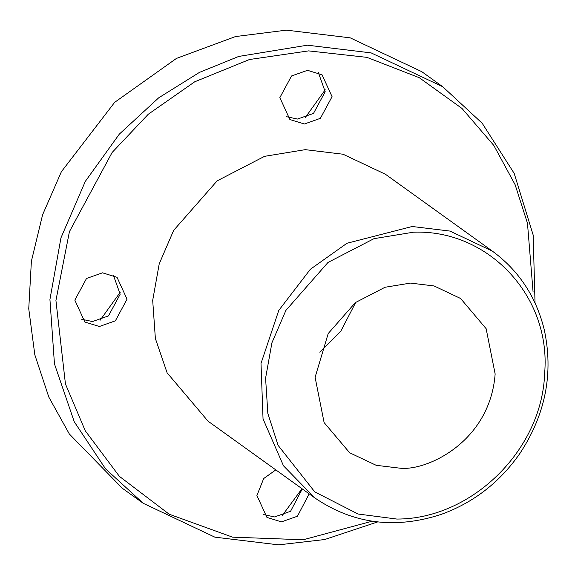 <?xml version="1.0" encoding="UTF-8"?>
<svg xmlns="http://www.w3.org/2000/svg" width="575" height="575" viewBox="0 0 575 575"><rect width="100%" height="100%" fill="white"/><g stroke="black" fill="none" stroke-linecap="round" stroke-linejoin="round"><path stroke-width="0.86" d="M113.354 275.123L120.168 294.235L108.488 315.891L92.51 321.547L81.643 319.247M99.389 326.492L115.367 320.836L127.046 299.18L117.02 277.287L102.487 272.823L86.509 278.48L74.829 300.136L84.856 322.029L99.389 326.492M372.176 521.202L303.241 539.76L232.588 537.165L169.187 514.215L119.392 476.352L85.287 430.84L65.442 383.971L55.926 300.488L69.424 231.653L112.118 152.483L148.278 114.238L194.702 81.801L249.471 59.512L308.624 50.887L366.915 57.356L419.232 77.675L462.005 108.467L493.824 145.461L515.121 184.704L527.469 223.229L533.054 291.712M275.813 469.89L263.702 478.529L256.91 495.521L266.937 517.414L281.47 521.877L297.447 516.221L309.156 493.86M332.07 96.672L322.043 74.786L307.51 70.323L291.532 75.972L279.853 97.635L289.879 119.528L304.412 123.992L320.383 118.335L332.07 96.672M318.377 72.623L325.191 91.734L313.512 113.39L297.534 119.047L286.666 116.739M325.234 89.786L305.117 117.774M120.211 292.287L100.093 320.275M301.983 488.7L282.174 515.66M355.817 302.263L340.716 331.344L319.873 352.267M399.79 468.158C425.902 471.392 489.972 442.484 495.147 373.973L486.141 328.699L460.582 298.482L434.067 285.947L410.457 283.094L385.042 287.263L355.379 302.594L328.203 333.543L315.1 377.286L324.106 422.553L349.665 452.777L376.179 465.304L399.79 468.158M396.851 519.053C471.126 519.275 542.34 450.175 544.662 373.06C551.238 295.96 487.909 229.231 413.396 232.207L373.994 238.661L328.016 262.43L285.897 310.399L271.918 342.808L265.585 378.192L267.842 413.418L278.113 445.388L314.784 491.905L358.117 514.036L396.851 519.053M492.358 251.117L385.458 174.275L343.045 154.229L305.268 149.658L264.593 156.321L217.134 180.859L173.657 230.374L159.225 263.832L152.691 300.358L155.372 338.51L167.102 372.794L207.999 421.144L314.899 497.986C353.107 523.99 395.255 529.438 441.334 514.337C473.635 502.607 499.848 482.274 519.98 453.323C545.603 414.331 553.668 373.017 544.18 329.367C536.029 296.607 518.758 270.516 492.358 251.117L449.945 231.071L412.167 226.5L346.962 243.261L310.356 269.28L278.774 310.414L261.007 363.436L263.041 418.902L283.489 465.815L314.899 497.986M302.277 488.915L290.569 511.276L274.591 516.932L263.724 514.625M377.667 521.92L324.667 539.537L278.588 544.856L214.834 537.151L143.261 503.319L122.331 488.268L69.323 433.981L48.839 397.131L34.823 354.818L28.75 308.746L31.388 261.215L42.6 214.763L61.374 171.738L114.662 102.336L176.439 58.42L235.477 36.563L286.465 30.144L350.218 37.849L421.798 71.681L442.728 86.732L482.195 123.251L514.187 173.384L533.169 235.06L535.038 302.989M143.261 503.319L105.462 468.747L74.24 421.727L54.453 363.874L49.932 299.496L60.957 237.856L85.301 181.398L119.334 134.112L158.678 97.836L199.432 72.407L238.762 56.429L307.402 45.188L371.148 52.893L442.728 86.732"/></g></svg>
